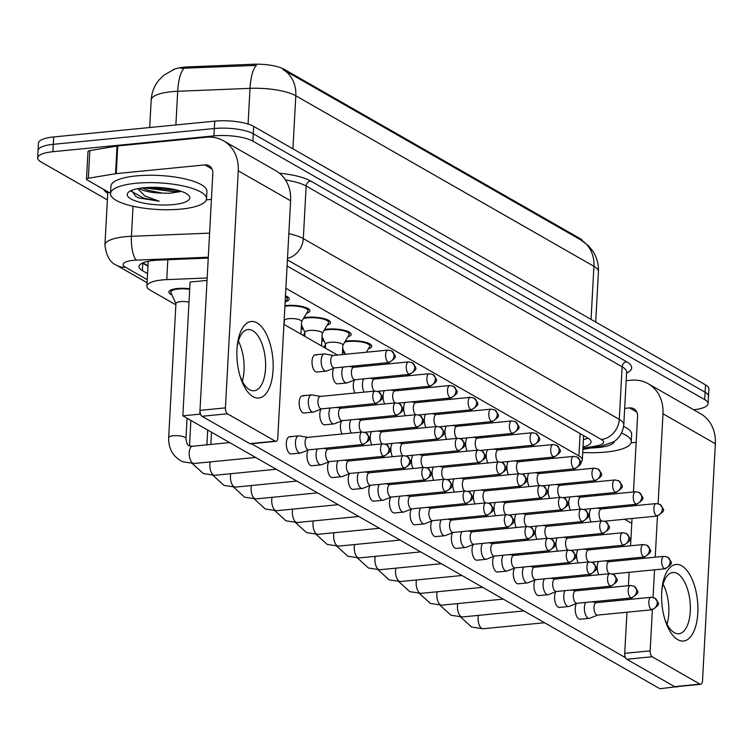 <?xml version="1.0" encoding="UTF-8"?>
<svg xmlns="http://www.w3.org/2000/svg" width="753" height="753" viewBox="0 0 753 753"><rect width="100%" height="100%" fill="white"/><g stroke="black" fill="none" stroke-linecap="round" stroke-linejoin="round"><path stroke-width="1.13" d="M285.472 295.835A16.35 4.537 3.1 0 1 289.256 298.997A16.35 4.537 3.1 0 1 285.924 301.511M284.935 305.643A16.35 4.537 3.1 0 1 285.895 305.53A16.35 4.537 3.1 0 1 309.888 310.81A16.35 4.537 3.1 0 1 306.565 313.323M303.958 317.681A16.35 4.537 3.1 0 1 306.527 317.342A16.35 4.537 3.1 0 1 330.52 322.613A16.35 4.537 3.1 0 1 327.197 325.127M324.59 329.485A16.35 4.537 3.1 0 1 327.169 329.146A16.35 4.537 3.1 0 1 351.162 334.417A16.35 4.537 3.1 0 1 347.839 336.93M345.232 341.297A16.35 4.537 3.1 0 1 347.801 340.949A16.35 4.537 3.1 0 1 371.794 346.22A16.35 4.537 3.1 0 1 368.471 348.733M301.256 327.913A16.35 4.537 3.1 0 1 303.12 328.506M304.871 333.993A16.35 4.537 3.1 0 1 303.958 334.323M321.898 339.725A16.35 4.537 3.1 0 1 323.752 340.309M325.512 345.796A16.35 4.537 3.1 0 1 324.59 346.126M342.53 351.529A16.35 4.537 3.1 0 1 344.394 352.112M171.891 294.865A16.35 4.537 3.1 0 1 168.851 292.013A16.35 4.537 3.1 0 1 177.501 288.512A16.35 4.537 3.1 0 1 189.728 288.766M207.169 277.989L166.761 279.636A28.84 8.001 -176.9 0 0 162.14 279.947A28.84 8.001 -176.9 0 0 146.882 286.131A28.84 8.001 -176.9 0 0 150.252 290.187L175.863 304.833M582.737 241.101A25.96 7.201 -176.9 0 0 579.895 238.475L284.116 69.257A25.96 7.201 -176.9 0 0 253.206 64.25L188.306 66.885A25.96 7.201 -176.9 0 0 184.156 67.168A25.96 7.201 -176.9 0 0 172.625 70.038M580.525 462.521A28.84 8.001 -176.9 0 0 582.304 459.961A28.84 8.001 -176.9 0 0 578.925 455.904L285.876 288.258M580.921 239.991L579.848 239.379L580.921 239.991A33.65 28.303 119.8 0 1 580.977 240.019A33.65 28.303 119.8 0 1 593.929 266.317L295.807 95.772A38.459 10.664 -176.9 0 0 250.015 88.346A33.65 10.476 -92.3 0 1 256.397 65.389L180.852 68.325M107.368 199.893L41.029 161.942A28.84 8.001 3.1 0 1 37.65 157.885A28.84 8.001 3.1 0 1 52.908 151.701L213.927 135.898A28.84 8.001 3.1 0 1 252.895 141.15L704.714 399.627L705.109 392.247A28.84 8.001 3.1 0 1 708.488 396.294A28.84 8.001 3.1 0 0 705.109 392.247L253.3 133.77L705.109 392.247L705.514 384.868A28.84 8.001 3.1 0 1 708.884 388.915L708.084 403.674A28.84 8.001 3.1 0 1 693.692 409.773M213.927 135.898L214.332 128.518A28.84 8.001 3.1 0 1 253.3 133.77A28.84 8.001 3.1 0 0 214.332 128.518L53.312 144.322L214.332 128.518L214.727 121.139A28.84 8.001 3.1 0 1 253.695 126.391L705.514 384.868M37.65 157.885L38.045 150.506A28.84 8.001 3.1 0 1 53.312 144.322A28.84 8.001 3.1 0 0 38.045 150.506L38.45 143.126A28.84 8.001 3.1 0 1 53.708 136.942L214.727 121.139M579.895 238.475L579.848 239.379L282.855 69.474A33.65 28.303 -60.2 0 0 282.799 69.445L284.069 70.17L284.116 69.257M208.242 258.081L158.883 260.086A28.84 8.001 -176.9 0 0 154.271 260.397A28.84 8.001 -176.9 0 0 139.004 266.59A28.84 8.001 -176.9 0 0 142.383 270.638L147.56 273.603M147.955 266.223L142.778 263.258A28.84 8.001 3.1 0 1 142.458 263.07M704.714 399.627A28.84 8.001 3.1 0 1 708.084 403.674M583.001 447.009A28.84 8.001 -176.9 0 0 591.058 441.973A28.84 8.001 -176.9 0 0 587.679 437.917L287.091 265.96M587.999 438.105A28.84 8.001 3.1 0 1 583.406 439.63M585.721 602.438A8.65 4.019 84.4 0 0 584.384 607.398A8.65 4.019 84.4 0 0 587.989 618.025A8.65 4.019 84.4 0 0 589.288 618.335A8.65 4.019 84.4 0 0 589.806 618.204L597.722 615.088M596.687 602.682A6.25 2.899 84.4 0 0 596.31 602.673A6.25 2.899 84.4 0 0 593.985 607.21A6.25 2.899 84.4 0 0 596.592 614.89A6.25 2.899 84.4 0 0 597.524 615.107L652.362 609.732L650.15 650.856A4.81 2.231 84.4 0 0 652.164 656.757L626.731 659.251A4.81 2.231 -95.6 0 1 624.726 653.35L626.957 612.227M598.579 561.484A8.65 4.019 84.4 0 0 597.233 566.444A8.65 4.019 84.4 0 0 598.861 574.755M609.544 561.729A6.25 2.899 84.4 0 0 609.158 561.71A6.25 2.899 84.4 0 0 606.843 566.256A6.25 2.899 84.4 0 0 609.177 573.748M590.804 508.717A8.65 4.019 84.4 0 0 589.458 513.678A8.65 4.019 84.4 0 0 591.077 521.998M601.769 508.972A6.25 2.899 84.4 0 0 601.383 508.953A6.25 2.899 84.4 0 0 599.059 513.499A6.25 2.899 84.4 0 0 601.393 520.982M565.089 590.634A8.65 4.019 84.4 0 0 563.743 595.595A8.65 4.019 84.4 0 0 567.357 606.221A8.65 4.019 84.4 0 0 568.647 606.532A8.65 4.019 84.4 0 0 569.164 606.4L577.08 603.285M576.054 590.879A6.25 2.899 84.4 0 0 575.668 590.86A6.25 2.899 84.4 0 0 573.344 595.407A6.25 2.899 84.4 0 0 575.96 603.078A6.25 2.899 84.4 0 0 576.892 603.304L631.72 597.929C640.803 591.585 638.262 592.235 634.214 586.276A6.25 5.252 -60.2 0 1 636.624 591.161A6.25 5.252 119.8 0 1 630.788 597.703A6.25 2.899 84.4 0 0 631.72 597.929M544.457 578.831A8.65 4.019 84.4 0 0 543.111 583.782A8.65 4.019 84.4 0 0 546.716 594.409A8.65 4.019 84.4 0 0 548.015 594.719A8.65 4.019 84.4 0 0 548.532 594.597L556.448 591.481M555.422 579.076A6.25 2.899 84.4 0 0 555.036 579.057A6.25 2.899 84.4 0 0 552.711 583.603A6.25 2.899 84.4 0 0 555.319 591.274A6.25 2.899 84.4 0 0 556.251 591.5L611.088 586.116C620.171 579.782 617.62 580.431 613.582 574.473A6.25 5.252 -60.2 0 1 615.982 579.358A6.25 5.252 119.8 0 1 610.156 585.89A6.25 2.899 84.4 0 0 611.088 586.116M523.815 567.018A8.65 4.019 84.4 0 0 522.469 571.979A8.65 4.019 84.4 0 0 526.083 582.606A8.65 4.019 84.4 0 0 527.382 582.916A8.65 4.019 84.4 0 0 527.891 582.794L535.807 579.678M534.781 567.273A6.25 2.899 84.4 0 0 534.395 567.254A6.25 2.899 84.4 0 0 532.07 571.791A6.25 2.899 84.4 0 0 534.686 579.471A6.25 2.899 84.4 0 0 535.618 579.697L590.446 574.313C599.529 567.969 596.988 568.628 592.94 562.67A6.25 5.252 -60.2 0 1 595.35 567.555A6.25 5.252 119.8 0 1 589.514 574.087A6.25 2.899 84.4 0 0 590.446 574.313M503.183 555.215A8.65 4.019 84.4 0 0 501.837 560.176A8.65 4.019 84.4 0 0 505.451 570.802A8.65 4.019 84.4 0 0 506.741 571.113A8.65 4.019 84.4 0 0 507.258 570.981L515.174 567.866M514.148 555.469A6.25 2.899 84.4 0 0 513.762 555.45A6.25 2.899 84.4 0 0 511.438 559.987A6.25 2.899 84.4 0 0 514.045 567.668A6.25 2.899 84.4 0 0 514.986 567.884L569.814 562.51C578.897 556.166 576.356 556.825 572.308 550.867A6.25 5.252 -60.2 0 1 574.708 555.752A6.25 5.252 119.8 0 1 568.882 562.284A6.25 2.899 84.4 0 0 569.814 562.51M577.946 549.681A8.65 4.019 84.4 0 0 576.6 554.632A8.65 4.019 84.4 0 0 578.219 562.952M588.912 549.925A6.25 2.899 84.4 0 0 588.526 549.906A6.25 2.899 84.4 0 0 586.201 554.453A6.25 2.899 84.4 0 0 588.535 561.945M557.305 537.868A8.65 4.019 84.4 0 0 555.959 542.828A8.65 4.019 84.4 0 0 557.587 551.149M568.27 538.122A6.25 2.899 84.4 0 0 567.894 538.103A6.25 2.899 84.4 0 0 565.569 542.649A6.25 2.899 84.4 0 0 567.903 550.132M536.673 526.065A8.65 4.019 84.4 0 0 535.327 531.025A8.65 4.019 84.4 0 0 536.955 539.346M547.638 526.319A6.25 2.899 84.4 0 0 547.252 526.3A6.25 2.899 84.4 0 0 544.927 530.837A6.25 2.899 84.4 0 0 547.271 538.329M570.162 496.914A8.65 4.019 84.4 0 0 568.816 501.875A8.65 4.019 84.4 0 0 570.445 510.195M581.128 497.168A6.25 2.899 84.4 0 0 580.742 497.149A6.25 2.899 84.4 0 0 578.426 501.686A6.25 2.899 84.4 0 0 580.761 509.179M181.078 209.099A48.07 13.328 3.1 0 1 110.503 193.587A48.07 13.328 3.1 0 1 135.935 183.28A48.07 13.328 3.1 0 1 206.51 198.792A48.07 13.328 3.1 0 1 181.078 209.099M110.503 193.587L110.898 186.207A48.07 13.328 3.1 0 1 136.34 175.901A48.07 13.328 3.1 0 1 206.906 191.413L206.51 198.792M143.785 187.77A31.353 8.697 3.1 0 1 188.617 195.309A31.353 8.697 3.1 0 1 173.218 204.609A31.353 8.697 3.1 0 1 138.467 201.87A31.353 8.697 3.1 0 1 128.669 192.062A31.353 8.697 3.1 0 1 143.785 187.77M142.166 187.949L147.588 190.18L162.206 193.097L169.378 193.305L180.259 191.648M131.54 190.415L135.935 196.552L138.9 197.954L159.212 201.202L144.821 195.921L137.695 188.645M162.206 193.097A21.733 6.024 3.1 0 1 139.107 188.382M148.181 187.45L172.55 190.076L176.164 189.878M131.38 191.366L143.738 198.152L159.212 201.202M143.832 187.761L172.475 191.535L179.939 190.914M135.869 196.514L138.9 197.954M621.573 433.05A48.07 13.328 3.1 0 1 631.24 441.766A48.07 13.328 3.1 0 1 605.807 452.073A48.07 13.328 3.1 0 1 582.709 452.487M614.504 441.145A31.353 8.697 3.1 0 1 597.957 447.583A31.353 8.697 3.1 0 1 591.303 447.979M623.635 426.405A48.07 13.328 3.1 0 1 631.635 434.387L631.24 441.766M253.017 396.662A38.459 17.856 -95.6 0 1 240.452 377.375A38.459 17.856 -95.6 0 1 237.308 345.316A38.459 17.856 -95.6 0 1 257.018 322.868A38.459 17.856 -95.6 0 1 273.075 370.09A38.459 17.856 -95.6 0 1 253.017 396.662M239.943 375.7A30.769 14.288 84.4 0 0 249.507 389.659A30.769 14.288 84.4 0 0 254.109 390.769A30.769 14.288 84.4 0 0 265.621 363.624A30.769 14.288 84.4 0 0 252.697 330.633A30.769 14.288 84.4 0 0 248.095 329.522A30.769 14.288 84.4 0 0 237.129 347.058M110.522 193.305L87.056 179.882A4.81 1.337 -176.9 0 1 86.491 179.205L87.988 151.532A4.81 1.337 3.1 0 1 89.833 150.591L117.044 146.035A4.81 1.337 3.1 0 1 117.741 145.941L206.36 137.244A38.459 32.351 119.8 0 1 223.462 140.764A38.459 32.351 119.8 0 1 238.259 170.818L225.42 407.881A4.81 2.231 84.4 0 0 227.425 413.783L202.002 416.277A4.81 2.231 -95.6 0 1 199.997 410.376L212.835 173.312A9.61 8.085 -60.2 0 0 209.136 165.801A9.61 8.085 -60.2 0 0 204.863 164.916L116.244 173.614A4.81 1.337 -176.9 0 0 115.548 173.708L88.336 178.263A4.81 1.337 -176.9 0 0 86.491 179.205M223.462 140.764L275.814 170.715A38.459 32.351 119.8 0 1 290.62 200.769L277.782 437.832A4.81 2.231 84.4 0 1 275.993 441.324A4.81 2.231 84.4 0 1 275.269 441.154L227.425 413.783M275.993 441.324L250.57 443.818A4.81 2.231 -95.6 0 1 249.845 443.649L202.002 416.277M238.381 341.175A30.769 14.288 -95.6 0 1 242.315 381.225A30.769 14.288 -95.6 0 0 238.381 341.175M211.424 199.366L206.284 199.865M677.747 639.636A38.459 17.856 -95.6 0 1 665.181 620.359A38.459 17.856 -95.6 0 1 662.038 588.291A38.459 17.856 -95.6 0 1 681.747 565.842A38.459 17.856 -95.6 0 1 697.805 613.074A38.459 17.856 -95.6 0 1 677.747 639.636M664.673 618.674A30.769 14.288 84.4 0 0 674.236 632.642A30.769 14.288 84.4 0 0 678.839 633.744A30.769 14.288 84.4 0 0 690.35 606.607A30.769 14.288 84.4 0 0 677.436 573.607A30.769 14.288 84.4 0 0 672.834 572.506A30.769 14.288 84.4 0 0 661.859 590.041M626.176 380.707L631.089 380.227A38.459 32.351 119.8 0 1 648.192 383.738A38.459 32.351 119.8 0 1 662.988 413.792L658.122 503.682M648.192 383.738L700.544 413.689A38.459 32.351 119.8 0 1 715.35 443.752L702.511 680.806A4.81 2.231 84.4 0 1 700.723 684.308A4.81 2.231 84.4 0 1 700.008 684.129L652.164 656.757M657.454 516.012L655.223 557.192M654.545 569.823L653.049 597.402M700.723 684.308L675.3 686.802A4.81 2.231 -95.6 0 1 674.584 686.623L626.731 659.251M663.111 584.149A30.769 14.288 -95.6 0 1 667.045 624.209A30.769 14.288 -95.6 0 0 663.111 584.149M627.644 599.595L627.71 598.315M628.397 585.693L629.122 572.318M629.8 559.686L629.875 558.415M630.553 545.784L632.031 518.506M632.718 505.875L632.784 504.604M633.471 491.973L637.565 416.287A9.61 8.085 -60.2 0 0 633.866 408.775A9.61 8.085 -60.2 0 0 629.593 407.9L624.679 408.38M636.153 442.34L631.023 442.849M333.297 355.463L324.929 353.948A8.65 4.019 84.4 0 0 324.402 353.919A8.65 4.019 84.4 0 0 321.183 360.207A8.65 4.019 84.4 0 0 324.797 370.834A8.65 4.019 84.4 0 0 326.087 371.144L316.938 372.038A8.65 4.019 -95.6 0 1 315.648 371.728A8.65 4.019 -95.6 0 1 312.015 362.457A8.65 4.019 -95.6 0 1 315.253 354.823A8.65 4.019 -95.6 0 1 316.542 355.124M343.17 367.05A8.65 4.019 84.4 0 0 341.824 372.01A8.65 4.019 84.4 0 0 345.429 382.637A8.65 4.019 84.4 0 0 346.728 382.948L337.579 383.851A8.65 4.019 -95.6 0 1 336.28 383.541A8.65 4.019 -95.6 0 1 332.864 376.669A8.65 4.019 -95.6 0 1 333.89 368.151M354.927 393.038A8.65 4.019 -95.6 0 1 354.522 379.954M375.568 404.841A8.65 4.019 -95.6 0 1 375.013 403.627M396.2 416.644A8.65 4.019 -95.6 0 1 395.645 415.43M416.833 428.448A8.65 4.019 -95.6 0 1 416.287 427.233M437.474 440.26A8.65 4.019 -95.6 0 1 436.919 439.037M458.106 452.064A8.65 4.019 -95.6 0 1 457.56 450.849M478.748 463.867A8.65 4.019 -95.6 0 1 478.193 462.653M320.449 396.417L312.081 394.901A8.65 4.019 84.4 0 0 311.544 394.873A8.65 4.019 84.4 0 0 308.325 401.161A8.65 4.019 84.4 0 0 311.94 411.787A8.65 4.019 84.4 0 0 313.239 412.098L304.08 413.002A8.65 4.019 -95.6 0 1 302.791 412.691A8.65 4.019 -95.6 0 1 299.157 403.41A8.65 4.019 -95.6 0 1 302.395 395.777A8.65 4.019 -95.6 0 1 303.685 396.087M330.313 408.013A8.65 4.019 84.4 0 0 328.967 412.973A8.65 4.019 84.4 0 0 332.581 423.6A8.65 4.019 84.4 0 0 333.871 423.901L324.722 424.805A8.65 4.019 -95.6 0 1 323.423 424.494A8.65 4.019 -95.6 0 1 320.006 417.623A8.65 4.019 -95.6 0 1 321.032 409.105M342.069 433.992A8.65 4.019 -95.6 0 1 341.664 420.918M362.711 445.795A8.65 4.019 -95.6 0 1 362.155 444.581M383.343 457.598A8.65 4.019 -95.6 0 1 382.797 456.384M403.985 469.411A8.65 4.019 -95.6 0 1 403.429 468.187M424.617 481.214A8.65 4.019 -95.6 0 1 424.061 480M445.249 493.017A8.65 4.019 -95.6 0 1 444.703 491.803M465.891 504.821A8.65 4.019 -95.6 0 1 465.335 503.606M486.523 516.633A8.65 4.019 -95.6 0 1 485.977 515.41M307.591 437.371L299.223 435.855A8.65 4.019 84.4 0 0 298.687 435.836A8.65 4.019 84.4 0 0 295.468 442.124A8.65 4.019 84.4 0 0 299.082 452.751A8.65 4.019 84.4 0 0 300.381 453.052L291.223 453.955A8.65 4.019 -95.6 0 1 289.933 453.645A8.65 4.019 -95.6 0 1 286.3 444.364A8.65 4.019 -95.6 0 1 289.538 436.731A8.65 4.019 -95.6 0 1 290.827 437.041M317.455 448.967A8.65 4.019 84.4 0 0 316.109 453.927A8.65 4.019 84.4 0 0 319.724 464.554A8.65 4.019 84.4 0 0 321.013 464.865L311.864 465.759A8.65 4.019 -95.6 0 1 310.565 465.448A8.65 4.019 -95.6 0 1 307.149 458.577A8.65 4.019 -95.6 0 1 308.175 450.068M338.088 460.77A8.65 4.019 84.4 0 0 336.742 465.731A8.65 4.019 84.4 0 0 340.356 476.357A8.65 4.019 84.4 0 0 341.655 476.668L332.497 477.562A8.65 4.019 -95.6 0 1 331.207 477.251A8.65 4.019 -95.6 0 1 327.79 470.38A8.65 4.019 -95.6 0 1 328.816 461.871M358.729 472.573A8.65 4.019 84.4 0 0 357.383 477.534A8.65 4.019 84.4 0 0 360.998 488.16A8.65 4.019 84.4 0 0 362.287 488.471L353.138 489.375A8.65 4.019 -95.6 0 1 351.839 489.064A8.65 4.019 -95.6 0 1 348.423 482.193A8.65 4.019 -95.6 0 1 349.448 473.675M379.361 484.386A8.65 4.019 84.4 0 0 378.015 489.346A8.65 4.019 84.4 0 0 381.63 499.964A8.65 4.019 84.4 0 0 382.929 500.274L373.77 501.178A8.65 4.019 -95.6 0 1 372.481 500.867A8.65 4.019 -95.6 0 1 369.064 493.996A8.65 4.019 -95.6 0 1 370.081 485.478M400.003 496.189A8.65 4.019 84.4 0 0 398.657 501.15A8.65 4.019 84.4 0 0 402.262 511.776A8.65 4.019 84.4 0 0 403.561 512.087L394.412 512.981A8.65 4.019 -95.6 0 1 393.113 512.671A8.65 4.019 -95.6 0 1 389.696 505.8A8.65 4.019 -95.6 0 1 390.722 497.281M420.635 507.993A8.65 4.019 84.4 0 0 419.289 512.953A8.65 4.019 84.4 0 0 422.904 523.58A8.65 4.019 84.4 0 0 424.193 523.89L415.044 524.785A8.65 4.019 -95.6 0 1 413.745 524.474A8.65 4.019 -95.6 0 1 410.329 517.603A8.65 4.019 -95.6 0 1 411.354 509.094M441.267 519.796A8.65 4.019 84.4 0 0 439.921 524.756A8.65 4.019 84.4 0 0 443.536 535.383A8.65 4.019 84.4 0 0 444.835 535.694L435.676 536.597A8.65 4.019 -95.6 0 1 434.387 536.287A8.65 4.019 -95.6 0 1 430.97 529.415A8.65 4.019 -95.6 0 1 431.996 520.897M461.909 531.609A8.65 4.019 84.4 0 0 460.563 536.569A8.65 4.019 84.4 0 0 464.177 547.186A8.65 4.019 84.4 0 0 465.467 547.497L456.318 548.4A8.65 4.019 -95.6 0 1 455.019 548.09A8.65 4.019 -95.6 0 1 451.602 541.219A8.65 4.019 -95.6 0 1 452.628 532.7M499.38 475.67A8.65 4.019 -95.6 0 1 498.825 474.456M520.022 487.483A8.65 4.019 -95.6 0 1 519.466 486.259M540.654 499.286A8.65 4.019 -95.6 0 1 540.099 498.072M561.286 511.089A8.65 4.019 -95.6 0 1 560.74 509.875M581.928 522.893A8.65 4.019 -95.6 0 1 581.372 521.678M507.164 528.437A8.65 4.019 -95.6 0 1 506.609 527.222M527.797 540.24A8.65 4.019 -95.6 0 1 527.251 539.026M548.438 552.043A8.65 4.019 -95.6 0 1 547.883 550.829M569.07 563.856A8.65 4.019 -95.6 0 1 568.515 562.632M482.541 543.412A8.65 4.019 84.4 0 0 481.195 548.372A8.65 4.019 84.4 0 0 484.81 558.999A8.65 4.019 84.4 0 0 486.109 559.31L476.95 560.204A8.65 4.019 -95.6 0 1 475.661 559.893A8.65 4.019 -95.6 0 1 472.244 553.022A8.65 4.019 -95.6 0 1 473.27 544.504M506.741 571.113L497.592 572.007A8.65 4.019 -95.6 0 1 496.293 571.696A8.65 4.019 -95.6 0 1 492.876 564.825A8.65 4.019 -95.6 0 1 493.902 556.316M527.382 582.916L518.224 583.82A8.65 4.019 -95.6 0 1 516.935 583.509A8.65 4.019 -95.6 0 1 513.518 576.638A8.65 4.019 -95.6 0 1 514.534 568.12M548.015 594.719L538.866 595.623A8.65 4.019 -95.6 0 1 537.567 595.312A8.65 4.019 -95.6 0 1 534.15 588.441A8.65 4.019 -95.6 0 1 535.176 579.923M568.647 606.532L559.498 607.426A8.65 4.019 -95.6 0 1 558.199 607.116A8.65 4.019 -95.6 0 1 554.782 600.245A8.65 4.019 -95.6 0 1 555.808 591.726M589.703 575.659A8.65 4.019 -95.6 0 1 589.157 574.445M589.288 618.335L580.13 619.23A8.65 4.019 -95.6 0 1 578.841 618.919A8.65 4.019 -95.6 0 1 575.424 612.048A8.65 4.019 -95.6 0 1 576.45 603.539M676.909 686.642L659.929 688.75L182.847 415.816L190.085 282.064L207.037 280.408L199.79 414.159L200.759 414.705M676.881 687.084L676.222 686.708M625.489 657.689L251.493 443.733M283.928 324.392L337.513 355.049M356.254 365.77L358.155 366.852M376.895 377.573L378.787 378.655M397.528 389.376L399.429 390.468M418.16 401.189L420.061 402.271M438.801 412.992L440.693 414.075M459.434 424.796L461.335 425.878M480.075 436.599L481.967 437.691M500.707 448.411L502.609 449.494M521.349 460.215L523.241 461.297M541.981 472.018L543.882 473.1M562.623 483.821L564.515 484.913M583.255 495.634L585.147 496.716M603.887 507.437L605.788 508.52M624.529 519.241L631.767 523.382M182.847 415.816L199.79 414.159M516.04 514.261A8.65 4.019 84.4 0 0 514.694 519.222A8.65 4.019 84.4 0 0 516.313 527.533M527.006 514.506A6.25 2.899 84.4 0 0 526.62 514.497A6.25 2.899 84.4 0 0 524.295 519.033A6.25 2.899 84.4 0 0 526.629 526.526M549.53 485.111A8.65 4.019 84.4 0 0 548.184 490.071A8.65 4.019 84.4 0 0 549.803 498.382M560.496 485.356A6.25 2.899 84.4 0 0 560.11 485.346A6.25 2.899 84.4 0 0 557.785 489.883A6.25 2.899 84.4 0 0 560.119 497.375M528.888 473.308A8.65 4.019 84.4 0 0 527.542 478.268A8.65 4.019 84.4 0 0 529.171 486.579M539.854 473.552A6.25 2.899 84.4 0 0 539.477 473.533A6.25 2.899 84.4 0 0 537.153 478.08A6.25 2.899 84.4 0 0 539.487 485.572M508.256 461.495A8.65 4.019 84.4 0 0 506.91 466.455A8.65 4.019 84.4 0 0 508.539 474.776M519.222 461.749A6.25 2.899 84.4 0 0 518.836 461.73A6.25 2.899 84.4 0 0 516.511 466.276A6.25 2.899 84.4 0 0 518.855 473.759M486.109 559.31A8.65 4.019 84.4 0 0 486.626 559.178L494.533 556.062M493.507 543.657A6.25 2.899 84.4 0 0 493.121 543.647A6.25 2.899 84.4 0 0 490.805 548.184A6.25 2.899 84.4 0 0 493.413 555.855A6.25 2.899 84.4 0 0 494.345 556.081L549.182 550.707C558.265 544.363 555.714 545.012 551.667 539.054A6.25 5.252 -60.2 0 1 554.076 543.939A6.25 5.252 119.8 0 1 548.24 550.481A6.25 2.899 84.4 0 0 549.182 550.707M465.467 547.497A8.65 4.019 84.4 0 0 465.985 547.375L473.901 544.259M472.875 531.853A6.25 2.899 84.4 0 0 472.489 531.834A6.25 2.899 84.4 0 0 470.164 536.381A6.25 2.899 84.4 0 0 472.771 544.052A6.25 2.899 84.4 0 0 473.712 544.278L528.54 538.894C537.623 532.559 535.082 533.209 531.034 527.251A6.25 5.252 -60.2 0 1 533.444 532.136A6.25 5.252 119.8 0 1 527.608 538.677A6.25 2.899 84.4 0 0 528.54 538.894M444.835 535.694A8.65 4.019 84.4 0 0 445.352 535.571L453.259 532.456M452.233 520.05A6.25 2.899 84.4 0 0 451.856 520.031A6.25 2.899 84.4 0 0 449.532 524.577A6.25 2.899 84.4 0 0 452.139 532.249A6.25 2.899 84.4 0 0 453.071 532.475L507.908 527.091C516.991 520.747 514.44 521.405 510.402 515.447A6.25 5.252 -60.2 0 1 512.802 520.332A6.25 5.252 119.8 0 1 506.967 526.865A6.25 2.899 84.4 0 0 507.908 527.091M424.193 523.89A8.65 4.019 84.4 0 0 424.711 523.768L432.627 520.643M431.601 508.247A6.25 2.899 84.4 0 0 431.215 508.228A6.25 2.899 84.4 0 0 428.89 512.765A6.25 2.899 84.4 0 0 431.507 520.445A6.25 2.899 84.4 0 0 432.438 520.662L487.266 515.287C496.349 508.943 493.808 509.602 489.761 503.644A6.25 5.252 -60.2 0 1 492.17 508.529A6.25 5.252 119.8 0 1 486.334 515.061A6.25 2.899 84.4 0 0 487.266 515.287M495.399 502.458A8.65 4.019 84.4 0 0 494.053 507.418A8.65 4.019 84.4 0 0 495.681 515.73M506.364 502.703A6.25 2.899 84.4 0 0 505.978 502.684A6.25 2.899 84.4 0 0 503.653 507.23A6.25 2.899 84.4 0 0 505.997 514.723M474.767 490.645A8.65 4.019 84.4 0 0 473.421 495.606A8.65 4.019 84.4 0 0 475.039 503.926M485.732 490.9A6.25 2.899 84.4 0 0 485.346 490.881A6.25 2.899 84.4 0 0 483.021 495.427A6.25 2.899 84.4 0 0 485.356 502.91M454.125 478.842A8.65 4.019 84.4 0 0 452.779 483.803A8.65 4.019 84.4 0 0 454.407 492.123M465.09 479.096A6.25 2.899 84.4 0 0 464.705 479.077A6.25 2.899 84.4 0 0 462.389 483.614A6.25 2.899 84.4 0 0 464.723 491.107M433.493 467.039A8.65 4.019 84.4 0 0 432.147 471.999A8.65 4.019 84.4 0 0 433.766 480.32M444.458 467.284A6.25 2.899 84.4 0 0 444.072 467.274A6.25 2.899 84.4 0 0 441.747 471.811A6.25 2.899 84.4 0 0 444.082 479.303M487.624 449.692A8.65 4.019 84.4 0 0 486.278 454.652A8.65 4.019 84.4 0 0 487.897 462.973M498.58 449.946A6.25 2.899 84.4 0 0 498.204 449.927A6.25 2.899 84.4 0 0 495.879 454.464A6.25 2.899 84.4 0 0 498.213 461.956M466.982 437.888A8.65 4.019 84.4 0 0 465.636 442.849A8.65 4.019 84.4 0 0 467.265 451.169M477.948 438.133A6.25 2.899 84.4 0 0 477.562 438.124A6.25 2.899 84.4 0 0 475.237 442.66A6.25 2.899 84.4 0 0 477.581 450.153M446.35 426.085A8.65 4.019 84.4 0 0 445.004 431.045A8.65 4.019 84.4 0 0 446.623 439.357M457.316 426.33A6.25 2.899 84.4 0 0 456.93 426.311A6.25 2.899 84.4 0 0 454.605 430.857A6.25 2.899 84.4 0 0 456.939 438.35M403.561 512.087A8.65 4.019 84.4 0 0 404.079 511.955L411.995 508.84M410.969 496.434A6.25 2.899 84.4 0 0 410.583 496.425A6.25 2.899 84.4 0 0 408.258 500.961A6.25 2.899 84.4 0 0 410.865 508.633A6.25 2.899 84.4 0 0 411.797 508.859L466.634 503.484C475.717 497.14 473.166 497.789 469.128 491.831A6.25 5.252 -60.2 0 1 471.529 496.716A6.25 5.252 119.8 0 1 465.702 503.258A6.25 2.899 84.4 0 0 466.634 503.484M382.929 500.274A8.65 4.019 84.4 0 0 383.437 500.152L391.353 497.036M390.327 484.631A6.25 2.899 84.4 0 0 389.941 484.612A6.25 2.899 84.4 0 0 387.616 489.158A6.25 2.899 84.4 0 0 390.233 496.829A6.25 2.899 84.4 0 0 391.165 497.055L445.992 491.671C455.076 485.337 452.534 485.986 448.487 480.028A6.25 5.252 -60.2 0 1 450.896 484.913A6.25 5.252 119.8 0 1 445.061 491.455A6.25 2.899 84.4 0 0 445.992 491.671M362.287 488.471A8.65 4.019 84.4 0 0 362.805 488.349L370.721 485.233M369.695 472.828A6.25 2.899 84.4 0 0 369.309 472.809A6.25 2.899 84.4 0 0 366.984 477.355A6.25 2.899 84.4 0 0 369.591 485.026A6.25 2.899 84.4 0 0 370.532 485.252L425.36 479.868C434.443 473.524 431.893 474.183 427.855 468.225A6.25 5.252 -60.2 0 1 430.255 473.11A6.25 5.252 119.8 0 1 424.428 479.642A6.25 2.899 84.4 0 0 425.36 479.868M341.655 476.668A8.65 4.019 84.4 0 0 342.173 476.545L350.079 473.421M349.053 461.024A6.25 2.899 84.4 0 0 348.667 461.005A6.25 2.899 84.4 0 0 346.352 465.542A6.25 2.899 84.4 0 0 348.959 473.223A6.25 2.899 84.4 0 0 349.891 473.439L404.728 468.065C413.811 461.721 411.26 462.38 407.213 456.422A6.25 5.252 -60.2 0 1 409.623 461.307A6.25 5.252 119.8 0 1 403.787 467.839A6.25 2.899 84.4 0 0 404.728 468.065M321.013 464.865A8.65 4.019 84.4 0 0 321.531 464.733L329.447 461.617M328.421 449.212A6.25 2.899 84.4 0 0 328.035 449.202A6.25 2.899 84.4 0 0 325.71 453.739A6.25 2.899 84.4 0 0 328.317 461.41A6.25 2.899 84.4 0 0 329.259 461.636L384.086 456.262C393.17 449.918 390.628 450.576 386.581 444.618A6.25 5.252 -60.2 0 1 388.99 449.494A6.25 5.252 119.8 0 1 383.155 456.036A6.25 2.899 84.4 0 0 384.086 456.262M189.69 289.321A14.42 4 -176.9 0 0 178.405 289.02A14.42 4 -176.9 0 0 170.771 292.117A14.42 4 -176.9 0 0 170.893 292.701L175.92 303.675M189.003 302.122A8.65 2.4 -176.9 0 0 180.513 301.642A8.65 2.4 -176.9 0 0 175.929 303.497L168.672 437.615A8.65 2.4 -176.9 0 1 173.246 435.761A8.65 2.4 -176.9 0 1 184.664 437.192A8.65 2.4 -176.9 0 1 185.953 438.557C186.612 443.508 187.798 445.945 189.53 445.861L190.876 420.419M300.381 453.052A8.65 4.019 84.4 0 0 300.899 452.93L308.805 449.814M307.779 437.408A6.25 2.899 84.4 0 0 307.403 437.389A6.25 2.899 84.4 0 0 305.078 441.936A6.25 2.899 84.4 0 0 307.685 449.607A6.25 2.899 84.4 0 0 308.617 449.833L363.454 444.449C372.537 438.114 369.987 438.764 365.949 432.806A6.25 5.252 -60.2 0 1 368.349 437.691A6.25 5.252 119.8 0 1 362.513 444.232A6.25 2.899 84.4 0 0 363.454 444.449M412.851 455.236A8.65 4.019 84.4 0 0 411.505 460.196A8.65 4.019 84.4 0 0 413.133 468.507M423.817 455.48A6.25 2.899 84.4 0 0 423.44 455.461A6.25 2.899 84.4 0 0 421.115 460.008A6.25 2.899 84.4 0 0 423.45 467.5M344.921 353.279A14.42 4 -176.9 0 0 342.493 352.235M392.219 443.423A8.65 4.019 84.4 0 0 390.873 448.383A8.65 4.019 84.4 0 0 392.501 456.704M403.184 443.677A6.25 2.899 84.4 0 0 402.799 443.658A6.25 2.899 84.4 0 0 400.474 448.204A6.25 2.899 84.4 0 0 402.817 455.687M324.289 341.467A14.42 4 -176.9 0 0 321.851 340.431M371.587 431.62A8.65 4.019 84.4 0 0 370.241 436.58A8.65 4.019 84.4 0 0 371.86 444.901M382.543 431.874A6.25 2.899 84.4 0 0 382.166 431.855A6.25 2.899 84.4 0 0 379.841 436.392A6.25 2.899 84.4 0 0 382.176 443.884M303.647 329.663A14.42 4 -176.9 0 0 301.219 328.628M350.945 419.816A8.65 4.019 84.4 0 0 349.599 424.777A8.65 4.019 84.4 0 0 351.227 433.097M361.911 420.061A6.25 2.899 84.4 0 0 361.525 420.052A6.25 2.899 84.4 0 0 359.2 424.588A6.25 2.899 84.4 0 0 361.544 432.081M333.871 423.901A8.65 4.019 84.4 0 0 334.388 423.779L342.304 420.663M341.278 408.258A6.25 2.899 84.4 0 0 340.893 408.239A6.25 2.899 84.4 0 0 338.568 412.785A6.25 2.899 84.4 0 0 341.175 420.456A6.25 2.899 84.4 0 0 342.116 420.682L396.944 415.298C406.027 408.964 403.476 409.613 399.438 403.655A6.25 5.252 -60.2 0 1 401.838 408.54A6.25 5.252 119.8 0 1 396.012 415.082A6.25 2.899 84.4 0 0 396.944 415.298M313.239 412.098A8.65 4.019 84.4 0 0 313.756 411.976L321.663 408.86M320.637 396.454A6.25 2.899 84.4 0 0 320.251 396.436A6.25 2.899 84.4 0 0 317.935 400.982A6.25 2.899 84.4 0 0 320.543 408.653A6.25 2.899 84.4 0 0 321.475 408.879L376.312 403.495C385.395 397.16 382.844 397.81 378.797 391.852A6.25 5.252 -60.2 0 1 381.206 396.737A6.25 5.252 119.8 0 1 375.371 403.269A6.25 2.899 84.4 0 0 376.312 403.495M425.709 414.272A8.65 4.019 84.4 0 0 424.363 419.233A8.65 4.019 84.4 0 0 425.991 427.553M436.674 414.526A6.25 2.899 84.4 0 0 436.288 414.508A6.25 2.899 84.4 0 0 433.973 419.054A6.25 2.899 84.4 0 0 436.307 426.537M366.391 352.216L369.695 346.691A14.42 4 -176.9 0 0 369.874 346.116A14.42 4 -176.9 0 0 348.705 341.467A14.42 4 -176.9 0 0 344.723 342.135M405.076 402.469A8.65 4.019 84.4 0 0 403.73 407.429A8.65 4.019 84.4 0 0 405.349 415.75M416.042 402.723A6.25 2.899 84.4 0 0 415.656 402.704A6.25 2.899 84.4 0 0 413.331 407.241A6.25 2.899 84.4 0 0 415.665 414.734M342.869 345.241L349.063 334.878A14.42 4 -176.9 0 0 349.241 334.313A14.42 4 -176.9 0 0 328.073 329.663A14.42 4 -176.9 0 0 324.091 330.332M342.775 345.411A8.65 2.4 -176.9 0 0 342.879 345.072A8.65 2.4 -176.9 0 0 330.181 342.276A8.65 2.4 -176.9 0 0 325.597 344.14L325.381 348.112M384.435 390.666A8.65 4.019 84.4 0 0 383.089 395.626A8.65 4.019 84.4 0 0 384.717 403.947M395.4 390.911A6.25 2.899 84.4 0 0 395.024 390.901A6.25 2.899 84.4 0 0 392.699 395.438A6.25 2.899 84.4 0 0 395.033 402.93M322.237 333.438L328.421 323.075A14.42 4 -176.9 0 0 328.6 322.51A14.42 4 -176.9 0 0 307.431 317.86A14.42 4 -176.9 0 0 303.45 318.528M322.133 333.607A8.65 2.4 -176.9 0 0 322.246 333.268A8.65 2.4 -176.9 0 0 309.539 330.473A8.65 2.4 -176.9 0 0 304.965 332.327L304.749 336.299M363.803 378.863A8.65 4.019 84.4 0 0 362.457 383.823A8.65 4.019 84.4 0 0 364.085 392.134M374.768 379.107A6.25 2.899 84.4 0 0 374.382 379.088A6.25 2.899 84.4 0 0 372.057 383.635A6.25 2.899 84.4 0 0 374.401 391.127M301.595 321.635L307.789 311.271A14.42 4 -176.9 0 0 307.968 310.707A14.42 4 -176.9 0 0 286.799 306.047A14.42 4 -176.9 0 0 284.907 306.292M301.501 321.804A8.65 2.4 -176.9 0 0 301.605 321.456A8.65 2.4 -176.9 0 0 288.907 318.67A8.65 2.4 -176.9 0 0 284.323 320.524L284.107 324.496M346.728 382.948A8.65 4.019 84.4 0 0 347.246 382.825L355.162 379.71M354.126 367.304A6.25 2.899 84.4 0 0 353.75 367.285A6.25 2.899 84.4 0 0 351.425 371.831A6.25 2.899 84.4 0 0 354.032 379.503A6.25 2.899 84.4 0 0 354.964 379.728L409.801 374.345C418.884 368.01 416.334 368.659 412.296 362.701A6.25 5.252 -60.2 0 1 414.696 367.586A6.25 5.252 119.8 0 1 408.86 374.119A6.25 2.899 84.4 0 0 409.801 374.345M326.087 371.144A8.65 4.019 84.4 0 0 326.604 371.022L334.52 367.906M333.494 355.501A6.25 2.899 84.4 0 0 333.108 355.482A6.25 2.899 84.4 0 0 330.783 360.019A6.25 2.899 84.4 0 0 333.4 367.699A6.25 2.899 84.4 0 0 334.332 367.925L389.16 362.541C398.243 356.197 395.702 356.856 391.654 350.898A6.25 5.252 -60.2 0 1 394.064 355.783A6.25 5.252 119.8 0 1 388.228 362.315A6.25 2.899 84.4 0 0 389.16 362.541M285.086 302.922L287.147 299.468A14.42 4 -176.9 0 0 287.335 298.894A14.42 4 -176.9 0 0 285.425 296.748M167.834 259.719L166.761 279.636M188.306 66.885L188.241 68.222M253.206 64.25L253.13 65.586M580.13 433.596L578.925 455.904M248.076 124.057L250.015 88.346L177.699 91.282A38.459 10.664 -176.9 0 0 171.543 91.706A38.459 10.664 -176.9 0 0 151.193 99.951L149.696 127.521M184.137 68.269A33.65 10.476 -92.3 0 0 177.699 91.282L175.882 124.951M292.926 148.84L295.807 95.772A33.65 28.303 -60.2 0 0 282.855 69.474L283.25 69.7M580.572 239.793L588.648 245.93L593.138 251.577C596.997 257.724 598.767 264.444 598.428 271.729A38.459 10.664 -176.9 0 0 593.929 266.317L591.049 319.385M53.708 136.942L52.908 151.701M253.695 126.391L252.895 141.15M142.778 263.258L142.383 270.638M208.289 257.206L136.387 260.124A19.23 5.337 -176.9 0 0 133.309 260.34A19.23 5.337 -176.9 0 0 125.384 267.164L147.23 279.664M125.384 267.164A19.23 16.171 -60.2 0 1 116.837 265.404C110.23 262.853 106.267 256.039 104.931 244.97A38.459 10.664 3.1 0 1 125.28 236.724A38.459 10.664 3.1 0 1 131.436 236.301L133.065 206.237M107.735 193.276A43.269 12.001 3.1 0 1 103.622 189.361M107.877 191.789A38.459 10.664 -176.9 0 0 107.783 192.392L107.82 192.053M279.495 173.237A43.269 12.001 3.1 0 1 310.65 181.002L626.618 361.76A43.269 12.001 3.1 0 1 626.59 373.074M288.832 233.694A38.459 10.664 3.1 0 1 303.318 238.607L306.16 186.029A38.459 10.664 -176.9 0 0 285.5 179.995M136.387 260.124A19.23 5.986 -92.3 0 1 131.436 236.301L209.598 233.129M287.495 258.364A19.23 16.171 -60.2 0 0 303.318 238.607L619.286 419.374L622.129 366.796L306.16 186.029A4.81 4.047 119.8 0 1 310.65 181.002M582.944 448.167L596.216 445.945A19.23 5.337 -176.9 0 0 601.336 439.479A19.23 16.171 -60.2 0 0 619.286 419.374A38.459 10.664 3.1 0 1 623.785 424.777L626.637 372.198A38.459 10.664 -176.9 0 0 622.129 366.796A4.81 4.047 119.8 0 1 626.618 361.76M601.336 439.479L287.42 259.898M582.878 449.39L600.395 446.454A19.23 11.606 -99.5 0 1 596.216 445.945M654.856 598.089L651.138 597.289A6.25 2.899 84.4 0 0 648.804 602.805A6.25 2.899 84.4 0 0 651.42 609.506A6.25 2.899 84.4 0 0 652.362 609.732C661.445 603.388 658.894 604.047 654.856 598.089A6.25 5.252 -60.2 0 1 657.256 602.974A6.25 5.252 119.8 0 1 651.42 609.506M478.447 615.38A8.65 4.019 84.4 0 0 481.722 628.454A8.65 4.019 84.4 0 0 481.976 628.576A8.65 4.019 84.4 0 0 483.012 628.764L544.523 622.722M664.278 568.553A6.25 5.252 119.8 0 0 670.114 562.011A6.25 5.252 -60.2 0 0 667.704 557.126L663.995 556.335A6.25 2.899 84.4 0 0 661.652 561.851A6.25 2.899 84.4 0 0 664.278 568.553A6.25 2.899 84.4 0 0 665.219 568.779L612.405 573.955M656.503 515.786A6.25 5.252 119.8 0 0 662.329 509.254A6.25 5.252 -60.2 0 0 659.929 504.369L656.211 503.569A6.25 2.899 84.4 0 0 653.877 509.084A6.25 2.899 84.4 0 0 656.503 515.786A6.25 2.899 84.4 0 0 657.435 516.012L604.631 521.198M634.214 586.276L630.506 585.486A6.25 2.899 84.4 0 0 628.162 591.001A6.25 2.899 84.4 0 0 630.788 597.703M457.805 603.577A8.65 4.019 84.4 0 0 461.081 616.641A8.65 4.019 84.4 0 0 461.335 616.773A8.65 4.019 84.4 0 0 462.38 616.952L523.881 610.918M613.582 574.473L609.864 573.682A6.25 2.899 84.4 0 0 607.53 579.189A6.25 2.899 84.4 0 0 610.156 585.89M437.173 591.764A8.65 4.019 84.4 0 0 440.449 604.838A8.65 4.019 84.4 0 0 440.703 604.97A8.65 4.019 84.4 0 0 441.738 605.148L503.249 599.115M592.94 562.67L589.232 561.87A6.25 2.899 84.4 0 0 586.888 567.385A6.25 2.899 84.4 0 0 589.514 574.087M416.531 579.961A8.65 4.019 84.4 0 0 419.807 593.035A8.65 4.019 84.4 0 0 420.07 593.166A8.65 4.019 84.4 0 0 421.106 593.345L482.617 587.312M572.308 550.867L568.59 550.067A6.25 2.899 84.4 0 0 566.256 555.582A6.25 2.899 84.4 0 0 568.882 562.284M395.899 568.157A8.65 4.019 84.4 0 0 399.175 581.231A8.65 4.019 84.4 0 0 399.429 581.354A8.65 4.019 84.4 0 0 400.464 581.542L461.975 575.499M643.646 556.74A6.25 5.252 119.8 0 0 649.481 550.208A6.25 5.252 -60.2 0 0 647.072 545.323L643.354 544.532A6.25 2.899 84.4 0 0 641.019 550.038A6.25 2.899 84.4 0 0 643.646 556.74A6.25 2.899 84.4 0 0 644.577 556.966L591.773 562.152M623.004 544.937A6.25 5.252 119.8 0 0 628.84 538.404A6.25 5.252 -60.2 0 0 626.44 533.519L622.722 532.719A6.25 2.899 84.4 0 0 620.387 538.235A6.25 2.899 84.4 0 0 623.004 544.937A6.25 2.899 84.4 0 0 623.945 545.163L571.132 550.349M602.372 533.133A6.25 5.252 119.8 0 0 608.208 526.601A6.25 5.252 -60.2 0 0 605.798 521.716L602.089 520.916A6.25 2.899 84.4 0 0 599.746 526.432A6.25 2.899 84.4 0 0 602.372 533.133A6.25 2.899 84.4 0 0 603.304 533.359L550.499 538.536M635.861 503.983A6.25 5.252 119.8 0 0 641.697 497.451A6.25 5.252 -60.2 0 0 639.288 492.566L635.579 491.765A6.25 2.899 84.4 0 0 633.235 497.281A6.25 2.899 84.4 0 0 635.861 503.983A6.25 2.899 84.4 0 0 636.803 504.209L583.989 509.386M290.62 200.769L238.259 170.818M249.845 443.649L275.269 441.154M212.064 169.039L204.863 164.916M117.741 145.941L116.244 173.614M199.997 410.376L225.42 407.881M115.548 173.708L117.044 146.035M89.833 150.591L88.336 178.263M715.35 443.752L662.988 413.792M674.584 686.623L700.008 684.129M636.793 412.013L629.593 407.9M624.726 653.35L650.15 650.856M581.73 521.33A6.25 5.252 119.8 0 0 587.566 514.788A6.25 5.252 -60.2 0 0 585.166 509.903L581.448 509.113A6.25 2.899 84.4 0 0 579.113 514.628A6.25 2.899 84.4 0 0 581.73 521.33A6.25 2.899 84.4 0 0 582.671 521.556L529.858 526.733M615.229 492.18A6.25 5.252 119.8 0 0 621.065 485.638A6.25 5.252 -60.2 0 0 618.655 480.753L614.937 479.962A6.25 2.899 84.4 0 0 612.603 485.478A6.25 2.899 84.4 0 0 615.229 492.18A6.25 2.899 84.4 0 0 616.161 492.406L563.357 497.582M594.588 480.376A6.25 5.252 119.8 0 0 600.423 473.835A6.25 5.252 -60.2 0 0 598.023 468.95L594.305 468.159A6.25 2.899 84.4 0 0 591.971 473.665A6.25 2.899 84.4 0 0 594.588 480.376A6.25 2.899 84.4 0 0 595.529 480.593L542.715 485.779M573.955 468.564A6.25 5.252 119.8 0 0 579.791 462.031A6.25 5.252 -60.2 0 0 577.382 457.146L573.673 456.356A6.25 2.899 84.4 0 0 571.329 461.862A6.25 2.899 84.4 0 0 573.955 468.564A6.25 2.899 84.4 0 0 574.887 468.79L522.083 473.976M551.667 539.054L547.958 538.263A6.25 2.899 84.4 0 0 545.624 543.779A6.25 2.899 84.4 0 0 548.24 550.481M375.258 556.354A8.65 4.019 84.4 0 0 378.533 569.419A8.65 4.019 84.4 0 0 378.797 569.55A8.65 4.019 84.4 0 0 379.832 569.729L441.343 563.696M531.034 527.251L527.316 526.46A6.25 2.899 84.4 0 0 524.982 531.966A6.25 2.899 84.4 0 0 527.608 538.677M354.625 544.541A8.65 4.019 84.4 0 0 357.901 557.615A8.65 4.019 84.4 0 0 358.155 557.747A8.65 4.019 84.4 0 0 359.2 557.926L420.701 551.893M510.402 515.447L506.684 514.647A6.25 2.899 84.4 0 0 504.35 520.163A6.25 2.899 84.4 0 0 506.967 526.865M333.993 532.738A8.65 4.019 84.4 0 0 337.269 545.812A8.65 4.019 84.4 0 0 337.523 545.944A8.65 4.019 84.4 0 0 338.558 546.123L400.069 540.089M489.761 503.644L486.052 502.844A6.25 2.899 84.4 0 0 483.708 508.36A6.25 2.899 84.4 0 0 486.334 515.061M313.352 520.935A8.65 4.019 84.4 0 0 316.627 534.009A8.65 4.019 84.4 0 0 316.881 534.131A8.65 4.019 84.4 0 0 317.926 534.319L379.427 528.286M561.098 509.527A6.25 5.252 119.8 0 0 566.934 502.985A6.25 5.252 -60.2 0 0 564.524 498.1L560.816 497.309A6.25 2.899 84.4 0 0 558.472 502.816A6.25 2.899 84.4 0 0 561.098 509.527A6.25 2.899 84.4 0 0 562.03 509.743L509.226 514.93M540.466 497.714A6.25 5.252 119.8 0 0 546.292 491.182A6.25 5.252 -60.2 0 0 543.892 486.297L540.174 485.506A6.25 2.899 84.4 0 0 537.84 491.012A6.25 2.899 84.4 0 0 540.466 497.714A6.25 2.899 84.4 0 0 541.398 497.94L488.593 503.126M519.824 485.911A6.25 5.252 119.8 0 0 525.66 479.379A6.25 5.252 -60.2 0 0 523.25 474.494L519.542 473.693A6.25 2.899 84.4 0 0 517.198 479.209A6.25 2.899 84.4 0 0 519.824 485.911A6.25 2.899 84.4 0 0 520.765 486.137L467.952 491.314M499.192 474.108A6.25 5.252 119.8 0 0 505.028 467.566A6.25 5.252 -60.2 0 0 502.618 462.681L498.9 461.89A6.25 2.899 84.4 0 0 496.566 467.406A6.25 2.899 84.4 0 0 499.192 474.108A6.25 2.899 84.4 0 0 500.124 474.334L447.32 479.51M553.314 456.76A6.25 5.252 119.8 0 0 559.15 450.228A6.25 5.252 -60.2 0 0 556.749 445.343L553.031 444.543A6.25 2.899 84.4 0 0 550.697 450.059A6.25 2.899 84.4 0 0 553.314 456.76A6.25 2.899 84.4 0 0 554.255 456.986L501.442 462.163M532.682 444.957A6.25 5.252 119.8 0 0 538.517 438.415A6.25 5.252 -60.2 0 0 536.108 433.54L532.399 432.74A6.25 2.899 84.4 0 0 530.056 438.255A6.25 2.899 84.4 0 0 532.682 444.957A6.25 2.899 84.4 0 0 533.613 445.183L480.809 450.36M512.049 433.154A6.25 5.252 119.8 0 0 517.876 426.612A6.25 5.252 -60.2 0 0 515.476 421.727L511.758 420.936A6.25 2.899 84.4 0 0 509.423 426.452A6.25 2.899 84.4 0 0 512.049 433.154A6.25 2.899 84.4 0 0 512.981 433.37L460.177 438.557M469.128 491.831L465.41 491.041A6.25 2.899 84.4 0 0 463.076 496.556A6.25 2.899 84.4 0 0 465.702 503.258M292.719 509.132A8.65 4.019 84.4 0 0 295.995 522.196A8.65 4.019 84.4 0 0 296.249 522.328A8.65 4.019 84.4 0 0 297.284 522.507L358.795 516.473M448.487 480.028L444.778 479.237A6.25 2.899 84.4 0 0 442.435 484.753A6.25 2.899 84.4 0 0 445.061 491.455M272.078 497.319A8.65 4.019 84.4 0 0 275.353 510.393A8.65 4.019 84.4 0 0 275.617 510.525A8.65 4.019 84.4 0 0 276.652 510.703L338.163 504.67M427.855 468.225L424.137 467.434A6.25 2.899 84.4 0 0 421.802 472.94A6.25 2.899 84.4 0 0 424.428 479.642M251.446 485.516A8.65 4.019 84.4 0 0 254.721 498.59A8.65 4.019 84.4 0 0 254.975 498.721A8.65 4.019 84.4 0 0 256.011 498.9L317.521 492.867M407.213 456.422L403.504 455.621A6.25 2.899 84.4 0 0 401.161 461.137A6.25 2.899 84.4 0 0 403.787 467.839M230.804 473.712A8.65 4.019 84.4 0 0 234.079 486.786A8.65 4.019 84.4 0 0 234.343 486.918A8.65 4.019 84.4 0 0 235.378 487.097L296.889 481.063M386.581 444.618L382.863 443.818A6.25 2.899 84.4 0 0 380.529 449.334A6.25 2.899 84.4 0 0 383.155 456.036M210.172 461.909A8.65 4.019 84.4 0 0 213.447 474.983A8.65 4.019 84.4 0 0 213.701 475.105A8.65 4.019 84.4 0 0 214.746 475.284L276.247 469.251M365.949 432.806L362.231 432.015A6.25 2.899 84.4 0 0 359.896 437.531A6.25 2.899 84.4 0 0 362.513 444.232M189.53 445.861L192.42 446.256A8.65 4.019 84.4 0 0 189.182 453.89A8.65 4.019 84.4 0 0 192.815 463.17A8.65 4.019 84.4 0 0 193.069 463.302A8.65 4.019 84.4 0 0 194.105 463.481L255.615 457.447M478.55 462.304A6.25 5.252 119.8 0 0 484.386 455.763A6.25 5.252 -60.2 0 0 481.986 450.878L478.268 450.087A6.25 2.899 84.4 0 0 475.934 455.603A6.25 2.899 84.4 0 0 478.55 462.304A6.25 2.899 84.4 0 0 479.492 462.521L426.678 467.707M457.918 450.492A6.25 5.252 119.8 0 0 463.754 443.959A6.25 5.252 -60.2 0 0 461.344 439.074L457.636 438.284A6.25 2.899 84.4 0 0 455.292 443.79A6.25 2.899 84.4 0 0 457.918 450.492A6.25 2.899 84.4 0 0 458.85 450.718L406.046 455.904M437.277 438.688A6.25 5.252 119.8 0 0 443.112 432.156A6.25 5.252 -60.2 0 0 440.712 427.271L436.994 426.471A6.25 2.899 84.4 0 0 434.66 431.987A6.25 2.899 84.4 0 0 437.277 438.688A6.25 2.899 84.4 0 0 438.218 438.914L385.404 444.091M416.644 426.885A6.25 5.252 119.8 0 0 422.48 420.343A6.25 5.252 -60.2 0 0 420.07 415.468L416.362 414.668A6.25 2.899 84.4 0 0 414.018 420.183A6.25 2.899 84.4 0 0 416.644 426.885A6.25 2.899 84.4 0 0 417.576 427.111L364.772 432.288M399.438 403.655L395.72 402.864A6.25 2.899 84.4 0 0 393.386 408.38A6.25 2.899 84.4 0 0 396.012 415.082M378.797 391.852L375.088 391.061A6.25 2.899 84.4 0 0 372.744 396.567A6.25 2.899 84.4 0 0 375.371 403.269M491.408 421.341A6.25 5.252 119.8 0 0 497.244 414.809A6.25 5.252 -60.2 0 0 494.834 409.924L491.125 409.133A6.25 2.899 84.4 0 0 488.782 414.639A6.25 2.899 84.4 0 0 491.408 421.341A6.25 2.899 84.4 0 0 492.349 421.567L439.536 426.753M470.776 409.538A6.25 5.252 119.8 0 0 476.602 403.006A6.25 5.252 -60.2 0 0 474.202 398.121L470.484 397.32A6.25 2.899 84.4 0 0 468.15 402.836A6.25 2.899 84.4 0 0 470.776 409.538A6.25 2.899 84.4 0 0 471.707 409.764L418.903 414.941M450.134 397.735A6.25 5.252 119.8 0 0 455.97 391.193A6.25 5.252 -60.2 0 0 453.57 386.317L449.852 385.517A6.25 2.899 84.4 0 0 447.517 391.033A6.25 2.899 84.4 0 0 450.134 397.735A6.25 2.899 84.4 0 0 451.075 397.961L398.262 403.137M429.502 385.931A6.25 5.252 119.8 0 0 435.338 379.39A6.25 5.252 -60.2 0 0 432.928 374.505L429.219 373.714A6.25 2.899 84.4 0 0 426.876 379.23A6.25 2.899 84.4 0 0 429.502 385.931A6.25 2.899 84.4 0 0 430.434 386.148L377.63 391.334M412.296 362.701L408.578 361.911A6.25 2.899 84.4 0 0 406.244 367.417A6.25 2.899 84.4 0 0 408.86 374.119M391.654 350.898L387.946 350.098A6.25 2.899 84.4 0 0 385.602 355.614A6.25 2.899 84.4 0 0 388.228 362.315M142.863 262.891L147.974 265.818M148.219 261.291L146.882 286.131M583.622 435.592L582.304 459.961M173.905 69.54L164.258 74.914L159.062 79.959C154.29 85.767 151.673 92.431 151.193 99.951M598.428 271.729L595.708 322.049M104.931 244.97L107.783 192.392M600.395 446.454L613.281 441.955C615.088 440.985 622.355 436.486 623.785 424.777M116.837 265.404L147.061 282.695M460.685 617.065L471.642 627.061L483.012 628.764M596.498 602.654L591.952 601.826M651.138 597.289L596.31 602.673M609.356 561.7L604.81 560.872M663.995 556.335L609.158 561.71M665.219 568.779C674.302 562.435 671.751 563.084 667.704 557.126M531.11 460.525L530.554 459.311M601.572 508.934L597.025 508.106M552.118 458.464L552.928 457.118M548.796 471.35L548.73 472.63M656.211 503.569L601.383 508.953M657.435 516.012C666.518 509.668 663.967 510.327 659.929 504.369M440.053 605.252L451.009 615.248L462.38 616.952M575.857 590.851L571.32 590.023M630.506 585.486L575.668 590.86M419.412 593.449L430.368 603.445L441.738 605.148M555.225 579.038L550.678 578.219M609.864 573.682L555.036 579.057M398.779 581.645L409.736 591.642L421.106 593.345M534.592 567.235L530.046 566.407M589.232 561.87L534.395 567.254M378.138 569.842L389.094 579.838L400.464 581.542M513.951 555.432L509.405 554.603M568.59 550.067L513.762 555.45M588.714 549.888L584.168 549.069M643.354 544.532L588.526 549.906M644.577 556.966C653.66 550.631 651.119 551.281 647.072 545.323M568.082 538.084L563.536 537.256M622.722 532.719L567.894 538.103M623.945 545.163C633.028 538.819 630.477 539.477 626.44 533.519M547.44 526.281L542.904 525.453M602.089 520.916L547.252 526.3M603.304 533.359C612.387 527.015 609.845 527.674 605.798 521.716M510.468 448.722L509.913 447.508M580.94 497.131L576.393 496.302M531.486 446.661L532.286 445.305M528.164 459.546L528.088 460.827M635.579 491.765L580.742 497.149M636.803 504.209C645.886 497.865 643.335 498.524 639.288 492.566M526.808 514.478L522.262 513.65M581.448 509.113L526.62 514.497M582.671 521.556C591.754 515.212 589.204 515.861 585.166 509.903M489.836 436.919L489.281 435.695M560.298 485.327L555.752 484.499M510.845 434.858L511.654 433.502M507.522 447.743L507.456 449.014M614.937 479.962L560.11 485.346M616.161 492.406C625.244 486.061 622.703 486.711 618.655 480.753M469.204 425.106L468.639 423.892M539.666 473.515L535.119 472.696M490.212 423.045L491.022 421.699M486.89 435.931L486.824 437.211M594.305 468.159L539.477 473.533M595.529 480.593C604.612 474.258 602.061 474.908 598.023 468.95M448.562 413.303L448.007 412.089M519.024 461.711L514.478 460.883M469.571 411.242L470.38 409.896M466.248 424.127L466.182 425.407M573.673 456.356L518.836 461.73M574.887 468.79C583.97 462.446 581.429 463.104 577.382 457.146M357.506 558.029L368.462 568.026L379.832 569.729M493.319 543.628L488.772 542.8M547.958 538.263L493.121 543.647M336.864 546.226L347.83 556.222L359.2 557.926M472.677 531.816L468.131 530.997M527.316 526.46L472.489 531.834M316.232 534.423L327.188 544.419L338.558 546.123M452.045 520.012L447.498 519.184M506.684 514.647L451.856 520.031M295.59 522.62L306.556 532.616L317.926 534.319M431.403 508.209L426.866 507.381M486.052 502.844L431.215 508.228M506.176 502.665L501.63 501.846M560.816 497.309L505.978 502.684M562.03 509.743C571.113 503.409 568.571 504.058 564.524 498.1M485.534 490.862L480.988 490.034M540.174 485.506L485.346 490.881M541.398 497.94C550.481 491.596 547.93 492.255 543.892 486.297M464.902 479.059L460.356 478.23M519.542 473.693L464.705 479.077M520.765 486.137C529.848 479.793 527.298 480.452 523.25 474.494M444.261 467.255L439.714 466.427M498.9 461.89L444.072 467.274M500.124 474.334C509.207 467.99 506.665 468.639 502.618 462.681M427.93 401.5L427.375 400.285M498.392 449.908L493.846 449.08M448.939 399.438L449.748 398.083M445.616 412.324L445.55 413.604M553.031 444.543L498.204 449.927M554.255 456.986C563.338 450.642 560.787 451.301 556.749 445.343M407.288 389.696L406.733 388.473M477.75 438.105L473.213 437.277M428.306 387.635L429.106 386.28M424.984 400.521L424.908 401.791M532.399 432.74L477.562 438.124M533.613 445.183C542.697 438.839 540.155 439.488 536.108 433.54M386.656 377.884L386.101 376.669M457.118 426.292L452.572 425.473M407.665 375.822L408.474 374.476M404.342 388.708L404.276 389.988M511.758 420.936L456.93 426.311M512.981 433.37C522.064 427.036 519.514 427.685 515.476 421.727M274.958 510.816L285.914 520.803L297.284 522.507M410.771 496.406L406.225 495.578M465.41 491.041L410.583 496.425M254.326 499.004L265.282 509L276.652 510.703M390.139 484.593L385.592 483.774M444.778 479.237L389.941 484.612M233.684 487.2L244.64 497.196L256.011 498.9M369.497 472.79L364.951 471.962M424.137 467.434L369.309 472.809M211.518 432.222L210.849 444.449M213.052 475.397L224.008 485.393L235.378 487.097M348.865 460.987L344.319 460.158M228.328 441.832L228.272 442.745M403.504 455.621L348.667 461.005M192.41 463.594L203.376 473.581L214.746 475.284M328.223 449.183L323.677 448.355M207.687 430.029L206.887 444.844M382.863 443.818L328.035 449.202M170.771 292.117L170.884 289.99M168.672 437.615C168.408 448.873 173.096 456.93 182.734 461.777L194.105 463.481M187.055 418.226L185.953 438.557M192.42 446.256L229.665 442.604M289.538 436.731L298.687 435.836M362.231 432.015L307.403 437.389M423.628 455.443L419.082 454.624M478.268 450.087L423.44 455.461M479.492 462.521C488.575 456.186 486.024 456.836 481.986 450.878M402.987 443.639L398.441 442.811M323.912 347.265L325.578 344.469M457.636 438.284L402.799 443.658M458.85 450.718C467.933 444.383 465.392 445.032 461.344 439.074M382.355 431.836L377.808 431.008M303.28 335.462L304.946 332.666M436.994 426.471L382.166 431.855M438.218 438.914C447.301 432.57 444.75 433.229 440.712 427.271M361.713 420.033L357.176 419.205M416.362 414.668L361.525 420.052M417.576 427.111C426.659 420.767 424.118 421.426 420.07 415.468M341.081 408.22L336.535 407.401M395.72 402.864L340.893 408.239M302.395 395.777L311.544 394.873M375.088 391.061L320.251 396.436M366.014 366.08L365.459 364.866M436.486 414.489L431.94 413.661M387.033 364.019L387.833 362.673M383.71 376.905L383.635 378.185M491.125 409.133L436.288 414.508M492.349 421.567C501.432 415.232 498.881 415.882 494.834 409.924M345.382 354.277L342.7 348.423M415.844 402.686L411.298 401.857M369.874 346.116L369.996 343.989M363.068 365.101L363.002 366.382M470.484 397.32L415.656 402.704M471.707 409.764C480.791 403.42 478.249 404.079 474.202 398.121M325.588 344.309L322.058 336.619M395.212 390.882L390.666 390.054M349.241 334.313L349.354 332.186M342.879 345.072L342.361 354.569M449.852 385.517L395.024 390.901M451.075 397.961C460.158 391.616 457.608 392.275 453.57 386.317M304.956 332.506L301.426 324.816M374.57 379.07L370.024 378.251M328.6 322.51L328.722 320.383M322.246 333.268L321.559 345.919M429.219 373.714L374.382 379.088M430.434 386.148C439.517 379.813 436.975 380.463 432.928 374.505M353.938 367.266L349.392 366.447M307.968 310.707L308.081 308.57M301.605 321.456L300.918 334.116M408.578 361.911L353.75 367.285M287.335 298.894L287.448 296.767M315.253 354.823L324.402 353.919M387.946 350.098L333.108 355.482"/></g></svg>
